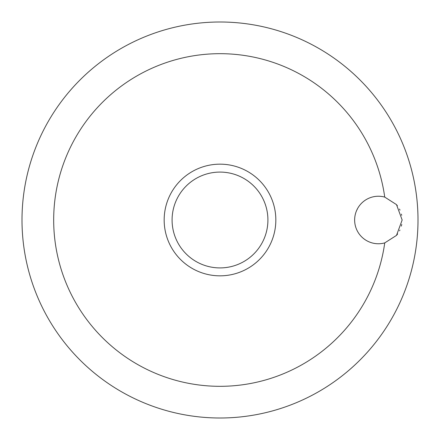 <?xml version="1.0" encoding="UTF-8"?>
<svg xmlns="http://www.w3.org/2000/svg" width="440" height="440" viewBox="0 0 440 440"><rect width="100%" height="100%" fill="white"/><g stroke="black" fill="none" stroke-linecap="round" stroke-linejoin="round"><path stroke-width="0.66" d="M402.16 220L396.5 235.389L384.736 242.902A23.76 23.76 0 0 1 354.64 220A23.76 23.76 0 0 1 384.736 197.098L396.5 204.611L402.16 220M384.736 197.098A166.32 166.32 0 0 0 208.522 54.076A166.32 166.32 0 0 0 53.68 220A166.32 166.32 0 0 0 208.522 385.924A166.32 166.32 0 0 0 384.736 242.902M22 220A198 198 0 0 0 220 418A198 198 0 0 0 418 220A198 198 0 0 0 220 22A198 198 0 0 0 22 220A198 198 0 0 0 220 418A198 198 0 0 0 418 220A198 198 0 0 0 220 22A198 198 0 0 0 22 220M401.693 215.314L401.418 214.115M399.999 210.1L399.482 209.044M397.364 205.684L396.974 205.178M357.726 208.291L356.527 210.727M220 275.836A55.836 55.836 0 0 0 275.836 220A55.836 55.836 0 0 0 220 164.164A55.836 55.836 0 0 0 164.164 220A55.836 55.836 0 0 0 220 275.836A55.836 55.836 0 0 1 164.164 220A55.836 55.836 0 0 1 220 164.164M396.732 235.114L397.628 233.959M399.559 230.808L399.927 230.06M401.352 226.138L401.742 224.45M267.916 220A47.916 47.916 0 0 0 220 172.084A47.916 47.916 0 0 0 172.084 220A47.916 47.916 0 0 0 220 267.916A47.916 47.916 0 0 0 267.916 220"/></g></svg>
